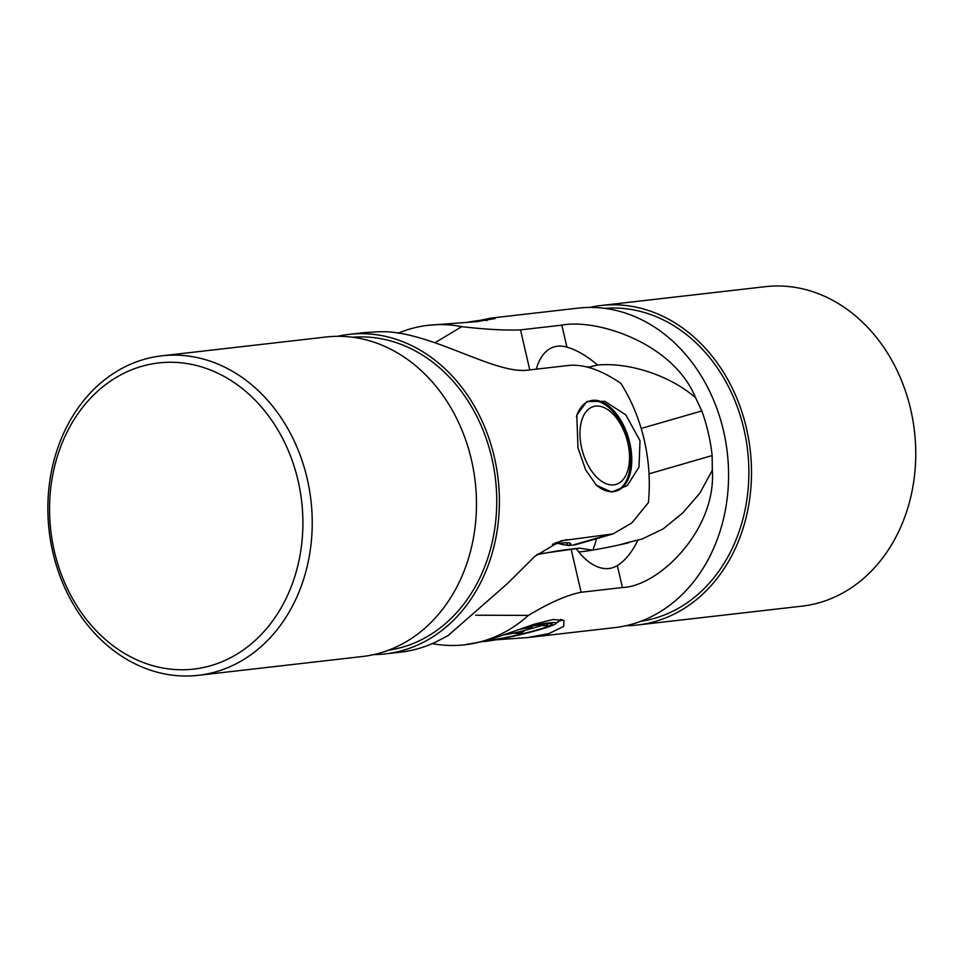 <?xml version="1.0" encoding="UTF-8"?>
<svg xmlns="http://www.w3.org/2000/svg" width="962" height="962" viewBox="0 0 962 962"><rect width="100%" height="100%" fill="white"/><g stroke="black" fill="none" stroke-linecap="round" stroke-linejoin="round"><path stroke-width="1.44" d="M337.518 336.315A160.786 131.782 83.5 0 1 348.905 334.379A160.786 131.782 83.5 0 1 494.396 457.395A160.786 131.782 83.5 0 1 385.509 653.871A160.786 131.782 83.5 0 1 373.977 654.569M385.509 653.871L400.793 652.116A160.786 131.782 -96.5 0 0 416.101 649.242L420.983 647.823A160.786 131.782 -96.5 0 0 436.351 641.714L447.991 635.654L507.527 583.501L535.016 556.204L560.93 540.824L613.047 533.898L631.806 522.943L648.412 502.609A160.786 131.782 -96.5 0 0 644.287 440.223A160.786 131.782 -96.5 0 0 620.899 383.393C601.454 370.117 584.174 364.117 569.071 365.404L527.765 370.13C493.759 374.711 427.2 328.872 377.85 331.83L364.971 332.551A160.786 131.782 -96.5 0 0 364.189 332.636L348.905 334.379M640.007 440.716L638.996 467.111L627.296 485.582L611.64 492.027L596.488 485.329L585.642 469.853L577.97 447.823L576.803 415.115L586.772 401.575L604.857 401.346L625.829 414.875L640.007 440.716M576.43 416.69A46.97 26.659 -106.1 0 1 590.007 400.853A46.97 26.659 -106.1 0 1 629.785 442.917A46.97 26.659 -106.1 0 1 616.077 491.113A46.97 26.659 -106.1 0 1 595.706 484.571M352.657 337.253A157.564 129.148 83.5 0 1 491.847 458.128A157.564 129.148 83.5 0 1 388.516 650.228M54.341 551.214A154.076 126.287 -96.5 0 0 210.774 665.68A154.076 126.287 -96.5 0 0 298.1 480.808A154.076 126.287 -96.5 0 0 141.667 366.342A154.076 126.287 -96.5 0 0 54.341 551.214M307.227 478.835A160.786 131.782 83.5 0 1 198.34 675.312A160.786 131.782 83.5 0 1 52.85 552.308A160.786 131.782 83.5 0 1 161.736 355.832A160.786 131.782 83.5 0 1 307.227 478.835M161.736 355.832L325.986 337.013A160.786 131.782 83.5 0 1 471.476 460.016A160.786 131.782 83.5 0 1 362.59 656.493L198.34 675.312M552.356 544.264A60.75 4.762 -13 0 1 570.478 543.374A60.75 4.762 -13 0 1 568.037 545.61L573.051 545.033A87.241 49.507 73.9 0 0 577.693 544.107L612.782 533.982M568.037 545.61A56.024 31.794 73.9 0 0 566.245 542.772M596.536 538.672L596.452 538.973A120.791 68.555 -106.1 0 1 592.857 550.072M558.573 543.422A87.241 49.507 73.9 0 0 567.796 545.226M571.572 545.201A87.241 49.507 73.9 0 0 577.609 544.131M592.351 550.156L579.605 548.136L537.469 554.172M468.037 322.162A40.476 3.175 -13 0 1 485.858 320.322L486.952 320.659M525.865 630.038A31.938 2.501 167 0 0 534.343 627.741A31.938 2.501 167 0 0 541.245 625.589L547.739 625.601L546.584 623.388M524.482 627.609A36.243 2.838 -13 0 1 551.611 623.773A36.243 2.838 -13 0 1 537.337 629.869A36.243 2.838 -13 0 1 487.373 640.584M483.85 641.57A40.476 3.175 167 0 0 539.754 629.593A40.476 3.175 167 0 0 555.88 623.629A40.476 3.175 167 0 0 526.851 626.755M541.245 625.589L541.005 624.542M504.689 634.848A31.938 2.501 167 0 0 507.527 634.271M512.746 633.164L519.985 633.609L525.661 630.086M519.552 631.745L519.985 633.609M581.673 448.136A40.536 23.004 73.9 0 0 613.828 484.86A40.536 23.004 73.9 0 0 627.813 442.845A40.536 23.004 73.9 0 0 595.646 406.12A40.536 23.004 73.9 0 0 581.673 448.136M614.189 491.534A46.873 26.599 73.9 0 0 614.85 491.354A46.873 26.599 73.9 0 0 628.523 443.278A46.873 26.599 73.9 0 0 588.84 401.298A46.873 26.599 73.9 0 0 588.191 401.503M505.375 634.595A15.103 1.19 167 0 0 516.702 632.419A15.103 1.19 167 0 0 531.18 627.958A15.103 1.19 167 0 0 519.781 629.316M475.709 615.223L528.378 615.391A160.786 131.782 83.5 0 1 482.563 641.233A160.786 131.782 83.5 0 1 464.802 644.793L486.844 640.74L534.259 624.218L553.114 619.516L563.972 620.454L563.696 626.358L548.869 633.633L527.525 637.602L614.694 627.621A160.786 131.782 -96.5 0 0 632.455 624.061A160.786 131.782 -96.5 0 0 725.757 441.943A160.786 131.782 -96.5 0 0 578.09 308.129L490.921 318.109L495.238 318.506L477.068 321.621L428.21 325.3A160.786 131.782 83.5 0 1 461.724 326.659C486.111 329.449 505.711 330.519 520.514 329.87L561.832 325.144C596.861 318.398 673.4 343.097 695.562 397.715L701.839 410.942A160.786 131.782 83.5 0 1 707.587 429.894L708.97 435.894L707.587 429.894M527.525 637.602L495.562 639.838M464.802 644.793A160.786 131.782 83.5 0 1 432.239 643.602M397.955 333.297A160.786 131.782 83.5 0 1 410.449 328.86A160.786 131.782 83.5 0 1 428.21 325.3M561.88 619.624A46.97 3.68 -13 0 1 557.719 621.945M479.749 320.43L490.921 318.109M640.608 621.344A157.564 129.148 -96.5 0 0 654.641 618.301A157.564 129.148 -96.5 0 0 746.428 441.883A157.564 129.148 -96.5 0 0 604.761 308.369M626.082 625.685A160.786 131.782 -96.5 0 0 637.614 624.987L801.863 606.168A160.786 131.782 -96.5 0 0 819.612 602.621A160.786 131.782 -96.5 0 0 912.926 420.502A160.786 131.782 -96.5 0 0 765.259 286.688L601.01 305.507A160.786 131.782 -96.5 0 0 589.622 307.431M637.614 624.987A160.786 131.782 -96.5 0 0 655.375 621.428A160.786 131.782 -96.5 0 0 748.676 439.321A160.786 131.782 -96.5 0 0 601.01 305.507M578.775 551.972A56.024 4.401 167 0 0 628.691 542.784A47.956 39.298 83.5 0 1 628.066 542.412A56.373 4.425 167 0 0 634.595 540.86L637.974 540.019C632.01 552.272 625.132 560.774 617.327 565.524A60.75 34.476 -106.1 0 1 600.553 567.82A60.75 34.476 -106.1 0 1 576.154 548.52L571.127 549.098A87.241 6.842 167 0 0 536.892 554.641M619.768 544.805L628.066 542.412M695.562 397.715C669.035 374.735 628.054 362.181 597.582 365.031L594.191 365.849A56.373 4.425 -13 0 1 588.01 367.316M587.746 367.256A47.956 39.298 83.5 0 1 588.047 366.726L586.952 367.051M588.047 366.726A56.024 4.401 -13 0 1 586.832 367.015M637.974 540.019L642.195 538.985L663.227 528.847L682.852 512.818L699.843 493.229L712.313 470.274C716.582 529.545 659.054 586.351 622.414 587.529L581.096 592.267C566.907 595.069 549.338 602.777 528.378 615.391M708.97 435.894A160.786 131.782 83.5 0 1 712.145 455.579L712.313 470.274M536.291 369.155A60.75 34.476 -106.1 0 1 544.576 353.078A60.75 34.476 -106.1 0 1 566.919 347.15C576.442 349.807 586.664 355.772 597.582 365.031M461.724 326.659L435.113 342.652M554.713 543.133L566.895 539.622M573.051 545.033L608.2 534.884M594.191 365.849L588.576 367.472M581.096 592.267L571.127 549.098M622.414 587.529L617.327 565.524M712.145 455.579L649.013 473.821M701.839 410.942L641.173 428.463M566.919 347.15L561.832 325.144M529.761 369.901L520.514 329.87M555.88 623.629L560.509 619.36M531.18 627.958L532.395 626.021"/></g></svg>
